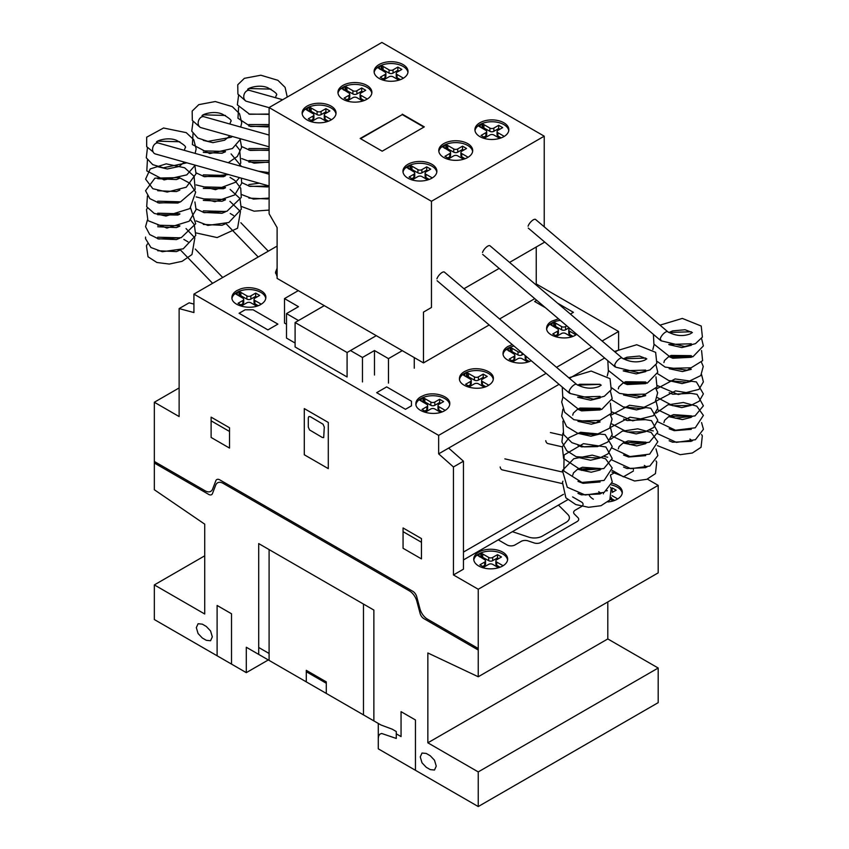 <?xml version="1.0" encoding="UTF-8"?>
<svg xmlns="http://www.w3.org/2000/svg" width="849" height="849" viewBox="0 0 849 849"><rect width="100%" height="100%" fill="white"/><g stroke="black" fill="none" stroke-linecap="round" stroke-linejoin="round"><path stroke-width="1.27" d="M660.257 338.783L661.307 340.873M614.665 365.102L615.716 367.192M569.074 391.421L570.135 393.512M153.096 151.897L146.675 146.644L146.675 137.198L163.539 128.008L186.239 132.646L193.731 139.703L196.151 148.883L195.132 153.393M198.677 125.578L199.865 127.095M244.268 99.259L245.446 100.776M500.167 466.982A5.656 3.396 102.9 0 0 502.321 469.89L562.112 483.559M576.821 384.65A5.656 2.101 130.3 0 0 576.641 384.427A5.656 2.101 130.3 0 0 572.735 385.977A5.656 2.101 130.3 0 0 569.148 391.145A5.656 2.101 130.3 0 0 569.318 393.055A5.656 2.101 130.3 0 0 569.817 393.257M576.641 384.427L444.42 272.115A5.656 2.101 130.3 0 0 440.514 273.665A5.656 2.101 130.3 0 0 436.927 278.833M545.748 440.663A5.656 3.396 102.9 0 0 547.913 443.571L562.303 446.861M622.413 358.331A5.656 2.101 130.3 0 0 622.232 358.108A5.656 2.101 130.3 0 0 618.327 359.658A5.656 2.101 130.3 0 0 614.74 364.826A5.656 2.101 130.3 0 0 614.909 366.736A5.656 2.101 130.3 0 0 615.398 366.927M622.232 358.108L490 245.796A5.656 2.101 130.3 0 0 486.106 247.346A5.656 2.101 130.3 0 0 482.519 252.514M667.993 332.012A5.656 2.101 130.3 0 0 667.813 331.789A5.656 2.101 130.3 0 0 663.918 333.339A5.656 2.101 130.3 0 0 660.331 338.507A5.656 2.101 130.3 0 0 660.49 340.407A5.656 2.101 130.3 0 0 660.989 340.608M667.813 331.789L535.592 219.477A5.656 2.101 130.3 0 0 531.686 221.027A5.656 2.101 130.3 0 0 528.099 226.195M269.112 174.215L158.402 143.057A5.656 4.171 105.7 0 0 154.009 144.988A5.656 4.171 105.7 0 0 152.703 150.708A5.656 4.171 105.7 0 0 155.335 153.945L269.112 185.963M269.112 135.065L203.993 116.737A5.656 4.171 105.7 0 0 199.6 118.669A5.656 4.171 105.7 0 0 198.295 124.389A5.656 4.171 105.7 0 0 200.926 127.626L269.112 146.813M282.664 99.726L249.574 90.419A5.656 4.171 105.7 0 0 245.191 92.35A5.656 4.171 105.7 0 0 243.875 98.07A5.656 4.171 105.7 0 0 246.507 101.307L269.112 107.664M479.876 122.765A16.969 9.795 180 0 1 498.374 120.643A16.969 9.795 180 0 1 508.838 129.695A16.969 9.795 180 0 1 503.871 136.615A16.969 9.795 180 0 1 479.876 136.615A16.969 9.795 180 0 1 474.909 129.695A16.969 9.795 180 0 1 479.876 122.765M474.984 130.619A16.969 9.795 180 0 1 479.876 124.612A16.969 9.795 180 0 1 503.871 124.612A16.969 9.795 180 0 1 508.763 130.619M443.74 143.63A16.969 9.795 180 0 1 462.227 141.507A16.969 9.795 180 0 1 472.702 150.56A16.969 9.795 180 0 1 467.735 157.479A16.969 9.795 180 0 1 443.74 157.479A16.969 9.795 180 0 1 438.774 150.56A16.969 9.795 180 0 1 443.74 143.63M438.848 151.483A16.969 9.795 180 0 1 443.74 145.476A16.969 9.795 180 0 1 467.735 145.476A16.969 9.795 180 0 1 472.628 151.483M407.913 164.313A16.969 9.795 180 0 1 426.41 162.191A16.969 9.795 180 0 1 436.885 171.233A16.969 9.795 180 0 1 431.908 178.163A16.969 9.795 180 0 1 407.913 178.163A16.969 9.795 180 0 1 402.946 171.233A16.969 9.795 180 0 1 407.913 164.313M403.02 172.156A16.969 9.795 180 0 1 407.913 166.16A16.969 9.795 180 0 1 431.908 166.16A16.969 9.795 180 0 1 436.8 172.156M379.057 64.556A16.969 9.795 180 0 1 397.544 62.433A16.969 9.795 180 0 1 408.019 71.475A16.969 9.795 180 0 1 403.052 78.405A16.969 9.795 180 0 1 379.057 78.405A16.969 9.795 180 0 1 374.091 71.475A16.969 9.795 180 0 1 379.057 64.556M374.165 72.398A16.969 9.795 180 0 1 379.057 66.402A16.969 9.795 180 0 1 403.052 66.402A16.969 9.795 180 0 1 407.945 72.398M342.922 85.42A16.969 9.795 180 0 1 361.409 83.298A16.969 9.795 180 0 1 371.883 92.339A16.969 9.795 180 0 1 366.906 99.269A16.969 9.795 180 0 1 342.922 99.269A16.969 9.795 180 0 1 337.944 92.339A16.969 9.795 180 0 1 342.922 85.42M338.019 93.263A16.969 9.795 180 0 1 342.922 87.267A16.969 9.795 180 0 1 366.906 87.267A16.969 9.795 180 0 1 371.809 93.263M307.094 106.104A16.969 9.795 180 0 1 325.581 103.981A16.969 9.795 180 0 1 336.055 113.023A16.969 9.795 180 0 1 331.089 119.953A16.969 9.795 180 0 1 307.094 119.953A16.969 9.795 180 0 1 302.127 113.023A16.969 9.795 180 0 1 307.094 106.104M302.202 113.946A16.969 9.795 180 0 1 307.094 107.95A16.969 9.795 180 0 1 331.089 107.95A16.969 9.795 180 0 1 335.981 113.946M423.906 127.106L402.277 114.615L360.57 138.695M402.277 114.159L424.309 126.872L382.199 151.186L360.167 138.461L402.277 114.615M328.446 121.195L325.082 119.253A2.823 1.624 180 0 1 324.254 118.107L324.254 114.87A2.823 1.624 180 0 1 325.093 113.724L329.89 110.954L325.889 108.64L325.889 111.877L321.081 114.647A2.823 1.624 180 0 1 317.091 114.647L309.779 110.529L308.336 110.975M331.068 119.486L325.082 116.026A2.823 1.624 180 0 1 324.254 114.87M327.088 112.567L325.889 111.877M325.889 108.64L321.081 111.421A2.823 1.624 180 0 1 317.091 111.41L311.105 107.961L311.105 111.187M311.105 107.961L309.779 107.303L309.779 110.529M309.779 107.303L309.216 107.303L309.216 110.54M309.216 107.303L307.487 108.173L307.487 110.487M307.487 108.173L305.98 109.5L313.101 113.724A2.823 1.624 180 0 1 313.918 114.87A2.823 1.624 180 0 1 313.09 116.026L308.293 118.796L312.294 121.11L317.102 118.329A2.823 1.624 180 0 1 321.092 118.34L326.929 121.715M313.918 114.87L313.918 118.107A2.823 1.624 180 0 1 313.09 119.263L311.095 120.409M364.263 100.511L360.91 98.58A2.823 1.624 180 0 1 360.082 97.423L360.082 94.186A2.823 1.624 180 0 1 360.91 93.04L365.707 90.27L361.706 87.956L361.706 91.193L356.898 93.963A2.823 1.624 180 0 1 352.919 93.963L345.596 89.845L344.163 90.291M366.895 98.802L360.91 95.343A2.823 1.624 180 0 1 360.082 94.186M362.916 91.883L361.706 91.193M361.706 87.956L356.898 90.737A2.823 1.624 180 0 1 352.919 90.726L346.933 87.277L346.933 90.503M346.933 87.277L345.596 86.619L345.596 89.845M345.596 86.619L345.034 86.619L345.034 89.856M345.034 86.619L343.304 87.489L343.304 89.803M343.304 87.489L341.807 88.816M341.807 88.487L348.918 93.04A2.823 1.624 180 0 1 349.746 94.186A2.823 1.624 180 0 1 348.918 95.343L344.121 98.113L348.111 100.426L352.929 97.646A2.823 1.624 180 0 1 356.909 97.656L362.756 101.031M349.746 94.186L349.746 97.423A2.823 1.624 180 0 1 348.918 98.58L346.912 99.736M400.41 79.647L397.045 77.715A2.823 1.624 180 0 1 396.218 76.559L396.218 73.322A2.823 1.624 180 0 1 397.056 72.176L401.853 69.406L397.852 67.092L397.852 70.329L393.045 73.099A2.823 1.624 180 0 1 389.054 73.099L381.732 68.981L380.299 69.427M403.031 77.938L397.045 74.479A2.823 1.624 180 0 1 396.218 73.322M399.051 71.019L397.852 70.329M397.852 67.092L393.045 69.873A2.823 1.624 180 0 1 389.054 69.862L383.069 66.413L383.069 69.639M383.069 66.413L381.732 65.755L381.732 68.981M381.732 65.755L381.18 65.755L381.18 68.992M381.18 65.755L379.45 66.625L379.45 68.939M379.45 66.625L377.943 67.952M377.943 67.623L385.064 72.176A2.823 1.624 180 0 1 385.881 73.322A2.823 1.624 180 0 1 385.053 74.479L380.256 77.248L384.257 79.562L389.065 76.781A2.823 1.624 180 0 1 393.045 76.792L398.892 80.167M385.881 73.322L385.881 76.559A2.823 1.624 180 0 1 385.053 77.715L383.058 78.872M429.265 179.404L425.911 177.473A2.823 1.624 180 0 1 425.084 176.316L425.084 173.079A2.823 1.624 180 0 1 425.911 171.933L430.708 169.163L426.707 166.85L426.707 170.087L421.9 172.856A2.823 1.624 180 0 1 417.92 172.856L410.598 168.739L409.165 169.184M431.886 177.696L425.911 174.236A2.823 1.624 180 0 1 425.084 173.079M427.917 170.776L426.707 170.087M426.707 166.85L421.9 169.63A2.823 1.624 180 0 1 417.92 169.62L411.935 166.171L411.935 169.397M411.935 166.171L410.598 165.513L410.598 168.739M410.598 165.513L410.035 165.513L410.035 168.749M410.035 165.513L408.305 166.383L408.305 168.696M408.305 166.383L406.809 167.709M406.809 167.38L413.919 171.933A2.823 1.624 180 0 1 414.747 173.079A2.823 1.624 180 0 1 413.909 174.236L409.112 177.006L413.113 179.319L417.931 176.539A2.823 1.624 180 0 1 421.911 176.55L427.758 179.924M414.747 173.079L414.747 176.316A2.823 1.624 180 0 1 413.909 177.473L411.914 178.63M465.093 158.731L461.729 156.789A2.823 1.624 180 0 1 460.911 155.632L460.911 152.406A2.823 1.624 180 0 1 461.739 151.249L466.536 148.479L462.535 146.166L462.535 149.403L457.728 152.173A2.823 1.624 180 0 1 453.748 152.173L446.425 148.055L444.993 148.501M467.714 157.012L461.729 153.552A2.823 1.624 180 0 1 460.911 152.406M463.734 150.093L462.535 149.403M462.535 146.166L457.728 148.946A2.823 1.624 180 0 1 453.748 148.936L447.752 145.487L447.752 148.724M447.752 145.487L446.425 144.829L446.425 148.055M446.425 144.829L445.863 144.839L445.863 148.066M445.863 144.839L444.133 145.699L444.133 148.013M444.133 145.699L442.626 147.026M442.626 146.697L449.747 151.249A2.823 1.624 180 0 1 450.564 152.406A2.823 1.624 180 0 1 449.737 153.552L444.94 156.322L448.941 158.636L453.748 155.855A2.823 1.624 180 0 1 457.738 155.866L463.586 159.241M450.564 152.406L450.564 155.632A2.823 1.624 180 0 1 449.737 156.789L447.741 157.946M501.228 137.867L497.875 135.925A2.823 1.624 180 0 1 497.047 134.768L497.047 131.542A2.823 1.624 180 0 1 497.875 130.385L502.672 127.615L498.671 125.302L498.671 128.539L493.863 131.308A2.823 1.624 180 0 1 489.884 131.308L482.561 127.191L481.128 127.637M503.85 136.148L497.875 132.688A2.823 1.624 180 0 1 497.047 131.542M499.881 129.228L498.671 128.539M498.671 125.302L493.863 128.082A2.823 1.624 180 0 1 489.884 128.072L483.898 124.623L483.898 127.859M483.898 124.623L482.561 123.965L482.561 127.191M482.561 123.965L481.999 123.975L481.999 127.201M481.999 123.975L480.269 124.835L480.269 127.148M480.269 124.835L478.772 126.161L485.883 130.385A2.823 1.624 180 0 1 486.71 131.542A2.823 1.624 180 0 1 485.872 132.688L481.075 135.458L485.076 137.771L489.884 134.991A2.823 1.624 180 0 1 493.874 135.002L499.721 138.376M486.71 131.542L486.71 134.768A2.823 1.624 180 0 1 485.872 135.925L483.877 137.082M544.23 136.18L381.88 42.45L269.112 107.558L431.462 201.287L544.23 136.18L544.23 226.821M431.462 201.287L431.462 307.497L423.471 312.114L423.471 362.905L277.114 278.408L277.114 227.617L269.112 213.768L269.112 107.558M423.471 362.905L489.173 324.976M499.573 318.969L534.764 298.657M536.239 285.073L536.239 247.006L509.559 262.405L544.23 242.389L544.23 241.657M423.471 312.114L431.462 307.497M463.978 288.724L499.159 268.411L463.978 288.724M347.092 352.515L295.102 322.503L295.102 346.976L347.092 376.988L347.092 352.515L376.287 335.663L350.478 350.541L362.47 357.471L374.473 350.541L388.471 358.628L402.267 350.658M362.47 381.944L362.47 357.471M374.473 375.014L374.473 350.541M388.471 383.101L388.471 358.628M414.259 368.211L414.259 357.588M298.296 290.634L284.5 298.593L298.487 306.68L286.495 313.599L298.487 320.529L324.286 305.64M286.495 324.222L284.5 323.066L284.5 298.593M295.102 343.049L286.495 338.072L286.495 313.599M295.102 322.503L324.297 305.651M612.087 483.261A16.969 9.795 180 0 1 622.306 492.25A16.969 9.795 180 0 1 617.34 499.18A16.969 9.795 180 0 1 607.948 501.929M611.567 484.991A16.969 9.795 180 0 1 617.34 487.177A16.969 9.795 180 0 1 622.232 493.173M478.698 552.126A16.969 9.795 180 0 1 497.196 550.003A16.969 9.795 180 0 1 507.66 559.045A16.969 9.795 180 0 1 502.693 565.975A16.969 9.795 180 0 1 478.698 565.975A16.969 9.795 180 0 1 473.731 559.045A16.969 9.795 180 0 1 478.698 552.126M473.806 559.969A16.969 9.795 180 0 1 478.698 553.972A16.969 9.795 180 0 1 502.693 553.972A16.969 9.795 180 0 1 507.585 559.969M576.768 334.336L575.59 335.1C565.795 341.298 545.96 336.554 546.629 328.181C546.703 325.485 548.358 323.182 551.595 321.251L558.515 318.831M546.703 329.104A16.969 9.795 180 0 1 551.595 323.098A16.969 9.795 180 0 1 560.372 320.402M531.219 360.687C521.116 366.312 502.417 361.441 503.033 353.343C503.107 350.658 504.762 348.345 507.999 346.413L512.297 344.62M531.676 346.233L535.751 349.692M503.107 354.266A16.969 9.795 180 0 1 507.999 348.26A16.969 9.795 180 0 1 513.963 346.031M464.414 371.575L467.852 370.047C478.465 366.142 493.874 371.236 493.375 378.505C493.301 381.19 491.645 383.504 488.408 385.425C478.624 391.622 458.789 386.879 459.447 378.505C459.521 375.82 461.177 373.507 464.414 371.575M459.521 379.429A16.969 9.795 180 0 1 464.414 373.422A16.969 9.795 180 0 1 488.408 373.422A16.969 9.795 180 0 1 493.301 379.429M420.828 396.748L424.256 395.22C434.868 391.304 450.288 396.409 449.79 403.668C449.715 406.353 448.06 408.666 444.823 410.598C435.028 416.795 415.193 412.052 415.861 403.668C415.936 400.983 417.591 398.68 420.828 396.748M415.936 404.591A16.969 9.795 180 0 1 420.828 398.595A16.969 9.795 180 0 1 444.823 398.595A16.969 9.795 180 0 1 449.715 404.591M236.882 290.56L240.309 289.031C250.922 285.115 266.331 290.22 265.843 297.49C265.769 300.175 264.113 302.477 260.876 304.409C251.081 310.607 231.246 305.863 231.915 297.49C231.989 294.805 233.645 292.491 236.882 290.56M231.989 298.413A16.969 9.795 180 0 1 236.882 292.406A16.969 9.795 180 0 1 260.876 292.406A16.969 9.795 180 0 1 265.769 298.413M193.922 294.104L438.646 435.378L438.646 453.854L453.451 466.971L453.451 574.943L478.242 589.259L478.242 676.759L427.854 652.977L427.854 742.822L478.242 771.911L478.242 806.55L378.272 748.829L378.272 723.433L246.306 647.246L246.306 672.641L154.338 619.547L154.338 584.908L204.715 613.997L204.715 524.151L154.338 489.746L154.338 402.246L179.128 416.562L179.128 308.59L193.922 312.559L193.922 294.104L277.114 246.083M615.047 352.006L618.603 349.958L618.603 331.481L602.1 341.011M591.7 347.018L556.509 367.33M546.109 373.337L438.646 435.378M618.603 331.481L536.239 283.937M277.114 276.487L275.501 272.327L277.114 268.157M258.234 305.661L254.87 303.719A2.823 1.624 180 0 1 254.042 302.573L254.042 299.336A2.823 1.624 180 0 1 254.88 298.179L259.677 295.41L255.676 293.107L255.676 296.333L250.869 299.113A2.823 1.624 180 0 1 246.879 299.103L239.567 294.996L238.123 295.441M260.855 303.942L254.87 300.493A2.823 1.624 180 0 1 254.042 299.336M256.876 297.033L255.676 296.333M255.676 293.107L250.869 295.877A2.823 1.624 180 0 1 246.879 295.877L240.893 292.417L240.893 295.654M240.893 292.417L239.567 291.759L239.567 294.996M239.567 291.759L239.004 291.769L239.004 295.006M239.004 291.769L237.274 292.64L237.274 294.943M237.274 292.64L235.767 293.966L242.888 298.19A2.823 1.624 180 0 1 243.705 299.336A2.823 1.624 180 0 1 242.878 300.493L238.081 303.263L242.082 305.566L246.889 302.796A2.823 1.624 180 0 1 250.88 302.796L256.716 306.171M243.705 299.336L243.705 302.573A2.823 1.624 180 0 1 242.878 303.719L240.883 304.876M275.575 273.251A16.969 9.795 180 0 1 277.114 270.003M442.18 411.839L438.816 409.908A2.823 1.624 180 0 1 437.999 408.751L437.999 405.514A2.823 1.624 180 0 1 438.827 404.368L443.624 401.598L439.623 399.285L439.623 402.522L434.815 405.291A2.823 1.624 180 0 1 430.836 405.291L423.513 401.174L422.08 401.619M444.802 410.131L438.816 406.671A2.823 1.624 180 0 1 437.999 405.514M440.822 403.211L439.623 402.522M439.623 399.285L434.815 402.065A2.823 1.624 180 0 1 430.836 402.055L424.84 398.606L424.84 401.832M424.84 398.606L423.513 397.948L423.513 401.174M423.513 397.948L422.951 397.948L422.951 401.184M422.951 397.948L421.221 398.818L421.221 401.131M421.221 398.818L419.714 400.144L426.835 404.368A2.823 1.624 180 0 1 427.652 405.514A2.823 1.624 180 0 1 426.824 406.671L422.027 409.441L426.028 411.754L430.836 408.974A2.823 1.624 180 0 1 434.826 408.985L440.663 412.359M427.652 405.514L427.652 408.751A2.823 1.624 180 0 1 426.824 409.908L424.829 411.065M485.766 386.677L482.412 384.735A2.823 1.624 180 0 1 481.585 383.589L481.585 380.352A2.823 1.624 180 0 1 482.412 379.195L487.209 376.425L483.208 374.122L483.208 377.349L478.401 380.129A2.823 1.624 180 0 1 474.421 380.129L467.099 376.011L465.666 376.457M488.387 384.958L482.412 381.509A2.823 1.624 180 0 1 481.585 380.352M484.418 378.049L483.208 377.349M483.208 374.122L478.401 376.892A2.823 1.624 180 0 1 474.421 376.892L468.436 373.443L468.436 376.669M468.436 373.443L467.099 372.775L467.099 376.011M467.099 372.775L466.536 372.785L466.536 376.022M466.536 372.785L464.806 373.656L464.806 375.958M464.806 373.656L463.31 374.982L470.42 379.206A2.823 1.624 180 0 1 471.248 380.352A2.823 1.624 180 0 1 470.41 381.509L465.613 384.279L469.614 386.592L474.421 383.812A2.823 1.624 180 0 1 478.412 383.812L484.259 387.186M471.248 380.352L471.248 383.589A2.823 1.624 180 0 1 470.41 384.746L468.415 385.892M529.351 361.515L525.998 359.573A2.823 1.624 180 0 1 525.17 358.427L525.17 355.551M526.327 356.527L525.998 356.336A2.823 1.624 180 0 1 525.287 355.646M523.472 354.107L521.986 354.967A2.823 1.624 180 0 1 518.007 354.956L510.684 350.849L509.251 351.295M521.084 352.08A2.823 1.624 180 0 1 518.007 351.73L512.021 348.27L512.021 351.507M512.021 348.27L510.684 347.612L510.684 350.849M510.684 347.612L510.122 347.623L510.122 350.849M510.122 347.623L508.392 348.493L508.392 350.796M508.392 348.493L506.895 349.82M506.895 349.491L514.006 354.044A2.823 1.624 180 0 1 514.834 355.19A2.823 1.624 180 0 1 513.995 356.347L509.198 359.116L513.199 361.419L518.007 358.649A2.823 1.624 180 0 1 521.997 358.649L527.845 362.024M514.834 355.19L514.834 358.427A2.823 1.624 180 0 1 513.995 359.573L512 360.729M572.937 336.342L569.583 334.41A2.823 1.624 180 0 1 568.756 333.254L568.756 330.028A2.823 1.624 180 0 1 569.594 328.871L570.029 328.616M575.569 334.633L569.583 331.174A2.823 1.624 180 0 1 568.756 330.028M569.063 327.788L565.583 329.794A2.823 1.624 180 0 1 561.592 329.794L554.27 325.687L552.837 326.122M566.792 325.867L565.583 326.568A2.823 1.624 180 0 1 561.592 326.557L555.607 323.108L555.607 326.345M555.607 323.108L554.27 322.45L554.27 325.687M554.27 322.45L553.707 322.461L553.707 325.687M553.707 322.461L551.988 323.32L551.988 325.634M551.988 323.32L550.481 324.658L557.602 328.871A2.823 1.624 180 0 1 558.419 330.028A2.823 1.624 180 0 1 557.591 331.174L552.795 333.944L556.795 336.257L561.603 333.477A2.823 1.624 180 0 1 565.583 333.487L571.43 336.862M558.419 330.028L558.419 333.254A2.823 1.624 180 0 1 557.591 334.41L555.586 335.567M500.05 567.217L496.697 565.275A2.823 1.624 180 0 1 495.869 564.129L495.869 560.892A2.823 1.624 180 0 1 496.697 559.735L501.494 556.976L497.493 554.662L497.493 557.889L492.685 560.669A2.823 1.624 180 0 1 488.706 560.669L481.383 556.551L479.95 556.997M502.672 565.508L496.697 562.049A2.823 1.624 180 0 1 495.869 560.892M498.692 558.589L497.493 557.889M497.493 554.662L492.685 557.432A2.823 1.624 180 0 1 488.706 557.432L482.72 553.983L482.72 557.209M482.72 553.983L481.383 553.325L481.383 556.551M481.383 553.325L480.821 553.325L480.821 556.562M480.821 553.325L479.091 554.195L479.091 556.509M479.091 554.195L477.594 555.522M477.594 555.193L484.705 559.746A2.823 1.624 180 0 1 485.532 560.892A2.823 1.624 180 0 1 484.694 562.049L479.897 564.818L483.898 567.132L488.706 564.352A2.823 1.624 180 0 1 492.696 564.362L498.543 567.737M485.532 560.892L485.532 564.129A2.823 1.624 180 0 1 484.694 565.285L482.699 566.432M614.697 500.422L611.333 498.48A2.823 1.624 180 0 1 610.993 498.236M617.319 498.713L612.002 495.636M612.256 492.42L616.141 490.181L612.14 487.867L612.076 491.136M613.339 491.794L612.14 491.104M612.14 487.867L611.131 488.451M607.332 490.648A2.823 1.624 180 0 1 606.653 490.934M599.352 492.951A2.823 1.624 180 0 1 600.158 493.948M610.346 499.297L613.19 500.942M593.345 499.18A16.969 9.795 180 0 1 589.227 495.317M193.922 304.101L189.125 302.817L179.128 308.59M453.451 574.943L463.448 569.17L463.448 461.198L448.654 448.081L559.056 384.332L438.646 453.854M569.456 378.325L604.647 358.013L569.456 378.325M463.448 552.083L563.46 494.341M633.396 471.046L623.399 476.82L612.225 470.367M633.396 469.826L633.396 468.935M463.448 461.198L453.451 466.971M478.242 589.259L658.187 485.363L658.187 572.863L478.242 676.759M478.242 806.55L658.187 702.654L658.187 668.025L607.799 638.936L427.854 742.822M607.799 638.936L607.799 601.952M658.187 668.025L478.242 771.911M268.305 659.949L246.306 672.641M204.715 555.819L154.338 584.908M179.128 387.94L154.338 402.246M658.187 485.363L647.363 479.112M512.393 531.676L528.704 537.109A11.313 6.527 0 0 0 542.362 536.08L566.081 522.379A11.313 6.527 0 0 0 567.875 514.505L558.451 505.081M154.486 461.559L205.118 490.796A11.324 6.537 60 0 0 212.632 489.056L215.869 480.64A5.996 3.46 60 0 1 219.636 479.781L412.943 591.382A5.996 3.46 60 0 1 416.7 596.592L419.937 608.744A11.324 6.537 60 0 0 427.461 619.154L478.093 648.392M154.486 463.098L208.716 494.415A5.667 3.269 60 0 0 212.473 493.534L215.71 485.129A11.302 6.527 60 0 1 223.234 483.399L409.345 590.851A11.302 6.527 60 0 1 416.859 601.262L420.096 613.413A5.667 3.269 60 0 0 423.853 618.624L478.093 649.931M445.449 629.544L445.449 631.083M465.443 641.091L465.443 642.629M473.042 645.473L473.042 647.012M473.042 645.94L478.242 648.933M328.287 422.452L304.292 408.592L304.292 454.767L328.287 468.627L328.287 422.452M308.293 417.835L308.293 427.068L309.524 429.912L322.28 437.458L323.702 437.596L324.286 427.068L323.055 424.224L310.288 416.679L308.877 416.541L308.293 417.835M403.063 527.961L403.063 548.274L421.454 558.897L421.454 538.584L403.063 527.961M421.454 542.278L403.063 531.654M229.517 448.081L229.517 427.758L211.114 417.146L211.114 437.458L229.517 448.081M229.517 431.462L211.114 420.839M187.12 480.407L187.12 481.945M154.338 461.93L159.538 464.934M167.126 468.86L167.126 470.399M159.538 466.016L159.538 464.477M415.458 770.308L415.458 719.973L401.057 711.664L401.057 736.592L396.26 733.823M373.868 720.897L373.868 610.07L258.701 543.583L258.701 654.409M378.272 738.301L378.675 735.85L379.864 734.173L381.668 733.472L396.26 738.439L396.26 731.52L392.27 729.206L380.925 724.972L363.478 714.89L363.478 604.064M426.251 767.294L430.252 769.608L434.497 770.032L436.248 766.148L434.497 760.237L430.252 755.759L426.251 753.445L422.017 753.031L420.255 756.915L422.017 762.827L426.251 767.294M326.281 693.421L326.281 681.874L306.287 670.328L306.287 681.885M306.287 671.718L326.281 683.265M258.701 647.479L269.101 653.475M269.101 660.405L269.101 549.579M231.512 664.098L231.512 613.774L217.111 605.464L217.111 655.789M202.317 638.013L206.318 640.316L210.563 640.74L212.314 636.856L210.563 630.945L206.318 626.466L202.317 624.153L198.082 623.739L196.321 627.623L198.082 633.534L202.317 638.013M615.398 472.203L610.516 475.026M567.758 499.711L463.448 559.937M498.236 539.847L507.033 544.931A5.656 3.269 0 0 0 515.035 544.931L521.159 541.386A5.667 3.269 0 0 1 527.982 540.866L534.159 542.936A5.635 3.258 0 0 0 540.983 542.415L577.044 521.594A5.635 3.258 0 0 0 577.946 517.646L574.38 514.08A5.667 3.269 0 0 1 575.282 510.143L581.416 506.609A5.656 3.269 0 0 0 581.406 501.982L572.608 496.909M524.056 535.56L528.704 537.109M567.875 514.505L565.19 511.809M411.457 405.833L405.461 409.292L376.669 392.673L386.666 386.9L411.457 401.216L411.457 405.833M253.108 309.8L277.899 324.116L267.902 329.89L239.1 313.27L245.106 309.8L253.108 309.8M557.538 303.167L573.415 312.326L570.379 314.077M545.429 307.72L534.615 301.48L536.685 300.291M325.082 116.026L325.082 119.253M321.081 111.421L321.081 114.647M317.091 111.41L317.091 114.647M313.09 116.026L313.09 119.263M360.91 95.343L360.91 98.58M356.898 90.737L356.898 93.963M352.919 90.726L352.919 93.963M348.918 95.343L348.918 98.58M397.045 74.479L397.045 77.715M393.045 69.873L393.045 73.099M389.054 69.862L389.054 73.099M385.053 74.479L385.053 77.715M425.911 174.236L425.911 177.473M421.9 169.63L421.9 172.856M417.92 169.62L417.92 172.856M413.909 174.236L413.909 177.473M461.729 153.552L461.729 156.789M457.728 148.946L457.728 152.173M453.748 148.936L453.748 152.173M449.737 153.552L449.737 156.789M497.875 132.688L497.875 135.925M493.863 128.082L493.863 131.308M489.884 128.072L489.884 131.308M485.872 132.688L485.872 135.925M254.87 300.493L254.87 303.719M250.869 295.877L250.869 299.113M246.879 295.877L246.879 299.103M242.878 300.493L242.878 303.719M438.816 406.671L438.816 409.908M434.815 402.065L434.815 405.291M430.836 402.055L430.836 405.291M426.824 406.671L426.824 409.908M482.412 381.509L482.412 384.735M478.401 376.892L478.401 380.129M474.421 376.892L474.421 380.129M470.41 381.509L470.41 384.746M525.998 356.336L525.998 359.573M521.986 352.844L521.986 354.967M518.007 351.73L518.007 354.956M513.995 356.347L513.995 359.573M569.583 331.174L569.583 334.41M565.583 326.568L565.583 329.794M561.592 326.557L561.592 329.794M557.591 331.174L557.591 334.41M496.697 562.049L496.697 565.275M492.685 557.432L492.685 560.669M488.706 557.432L488.706 560.669M484.694 562.049L484.694 565.285M611.333 497.546L611.333 498.48M603.352 492.791L603.352 493.874M669.15 440.748L672.567 442.202L691.277 441.342M691.277 429.339L674.212 430.687L669.161 428.734M691.277 417.337L682.373 419.586L669.15 416.732M691.288 405.323L681.736 407.594L669.15 404.729M691.288 393.32L672.726 394.233L669.15 392.716M691.288 381.318L682.076 383.578L669.15 380.713M691.277 369.315L682.469 371.565L669.15 368.71M691.288 357.302L672.779 358.236L669.15 356.707M691.288 345.299L681.843 347.57L669.139 344.694M692.381 332.532L690.205 333.89C682.713 336.724 675.008 335.886 667.102 331.397M661.265 340.842L684.665 346.519L695.511 343.633L702.41 337.074L701.221 326.037L682.331 318.417L659.991 325.146M653.412 334.4L653.91 344.1L670.201 357.036L692.901 356.771L703.375 345.914L701.571 338.528M691.277 331.757L668.789 332.49M654.091 344.535L652.849 349.576M657.497 361.632L665.075 367.065L687.191 370.228L702.601 360.676L701.571 350.531M691.277 343.771L668.779 344.492M657.497 373.634L668.832 380.607L687.011 382.252L700.796 375.576L703.248 366.45L701.571 362.544M691.288 355.773L669.161 356.368M657.497 385.637L678.287 394.541L699.003 389.373L703.375 381.912L701.571 374.547M691.277 367.776L669.161 368.381M657.497 397.65L672.726 405.716L690.693 405.493L699.194 401.206L703.386 393.872L696.413 381.944L675.082 378.941L656.128 389.086M657.497 409.653L675.358 418.217L695.023 415.904L703.386 405.811L697.061 394.329L675.549 390.88L656.128 401.089M657.497 421.656L675.528 430.241L695.278 427.79L703.396 415.405L696.753 406.151L683.381 402.49L667.834 404.867L656.128 413.092M657.497 433.659L676.409 442.371L695.427 439.718L703.439 429.276L701.571 422.569M691.288 415.798L669.161 416.403M657.497 445.672L680.208 454.682L692.36 453.005L701.041 447.306L702.325 435.855L701.571 434.571M668.853 332.532L672.567 330.898L685.069 329.73L692.222 332.532M692.222 356.538L691.107 355.657L671.188 355.423L668.853 356.538M668.789 356.58L664.491 360.496L663.907 362.544M692.222 416.572L691.415 415.893L673.618 414.62L668.853 416.562M668.789 416.604L664.65 420.255L663.907 422.569M689.897 439.071L692.434 440.854M623.569 467.067L626.976 468.521L645.696 467.661M645.696 455.658L628.621 457.006L623.569 455.053M645.696 443.656L636.792 445.905L623.569 443.051M645.696 431.642L636.145 433.913L623.569 431.048M645.696 419.639L627.135 420.552L623.569 419.045M645.696 407.637L636.485 409.897L623.569 407.032M645.696 395.634L636.888 397.884L623.569 395.029M645.696 383.621L627.188 384.555L623.569 383.026M645.696 371.618L636.251 373.889L623.559 371.013M646.8 358.851L644.624 360.209C637.121 363.043 629.417 362.205 621.51 357.716M615.684 367.161L639.074 372.838L649.931 369.952L656.818 363.393L655.64 352.356L636.739 344.736L614.411 351.465M607.831 360.719L608.319 370.419L624.609 383.355L647.309 383.09L657.784 372.233L655.98 364.847M645.696 358.076L623.198 358.809M608.5 370.854L607.258 375.895M611.906 387.951L619.483 393.384L641.6 396.547L657.009 386.995L655.98 376.85M645.696 370.09L623.198 370.811M611.906 399.953L623.251 406.926L641.43 408.571L655.205 401.895L657.667 392.769L655.98 388.863M645.696 382.092L623.569 382.687M611.906 411.956L632.707 420.86L653.412 415.692L657.795 408.231L655.98 400.866M645.696 394.095L623.569 394.7M611.906 423.969L627.135 432.035L645.102 431.812L653.613 427.525L657.795 420.202L650.833 408.263L629.491 405.26L610.548 415.405M611.906 435.972L629.767 444.536L649.432 442.223L657.805 432.13L651.48 420.648L629.969 417.199L610.537 427.408M611.906 447.975L629.947 456.56L649.687 454.109L657.816 441.724L651.172 432.47L637.801 428.809L622.243 431.186L610.548 439.411M611.906 459.978L630.828 468.69L649.835 466.037L657.858 455.595L655.98 448.888M645.696 442.127L623.58 442.722M611.906 471.991L634.617 481.001L646.779 479.324L655.449 473.625L656.733 462.174L655.98 460.89M623.272 358.851L626.986 357.217L639.477 356.049L646.641 358.851M646.641 382.857L645.516 381.976L625.607 381.742L623.272 382.857M623.198 382.899L618.9 386.815L618.316 388.863M646.641 442.891L645.834 442.212L628.037 440.939L623.272 442.891M623.198 442.923L619.059 446.574L618.316 448.888M644.306 465.39L646.842 467.173M577.978 493.386L581.395 494.84L600.105 493.98M600.105 481.977L583.04 483.325L577.989 481.383M600.105 469.975L591.201 472.224L577.978 469.37M600.105 457.961L590.554 460.232L577.978 457.367M600.105 445.958L581.554 446.871L577.978 445.364M600.116 433.956L590.904 436.216L577.978 433.351M600.105 421.953L591.297 424.203L577.978 421.348M600.116 409.94L581.607 410.874L577.978 409.345M600.116 397.937L590.671 400.208L577.967 397.332M601.209 385.17L599.033 386.528C591.53 389.362 583.836 388.524 575.93 384.035M570.093 393.48L593.493 399.157L604.339 396.271L611.238 389.712L610.049 378.675L591.159 371.055L568.819 377.784M562.24 387.038L562.738 396.738L579.018 409.674L601.718 409.409L612.203 398.552L610.399 391.166M600.105 384.395L577.607 385.128M562.919 397.173L561.688 402.002L564.681 412.264L573.892 419.703L596.019 422.866L611.418 413.314L610.399 403.169M600.105 396.409L577.607 397.13M562.919 409.176L561.677 416.212L566.58 426.548L577.66 433.245L595.839 434.89L609.614 428.214L612.076 419.088L610.399 415.182M600.105 408.411L577.978 409.016M562.919 421.178L563.566 434.518L571.939 442.679L584.367 446.871L597.484 446.616L607.82 442.011L612.203 434.55L610.399 427.185M600.105 420.414L577.989 421.019M562.919 433.192L561.9 441.947L566.718 450.702L576.131 456.698L599.511 458.131L608.022 453.844L612.203 446.521L605.241 434.582L580.536 432.279L568.989 437.681L562.335 446.744L563.598 458.587L581.501 470.346L603.851 468.542L612.214 458.449L605.889 446.977L583.465 443.666L564.086 454.99L563.821 470.983L581.936 482.444L604.106 480.428L612.225 468.043L605.581 458.789L592.209 455.128L573.765 458.747L562.42 470.495L567.281 487.262L585.226 495.009L604.233 492.367L612.267 481.924L610.399 475.207M600.116 468.446L577.989 469.041M562.919 481.213L562.473 482.338L565.848 497.79L575.781 504.571L588.612 507.299L600.996 505.707L609.847 499.965L611.163 488.515L610.399 487.209M601.05 385.17L599.935 384.289L579.506 384.268L577.681 385.17M601.05 409.176L599.925 408.295L580.016 408.061L577.681 409.176M577.607 409.218L573.319 413.134L572.725 415.182M601.05 469.21L600.243 468.531L582.446 467.258L577.681 469.21M577.607 469.242L573.478 472.893L572.725 475.207M601.251 493.492L598.725 491.709M179.85 250.137L176.433 251.601L157.723 250.742M188.022 241.859L183.862 239.418M179.85 237.805L157.712 237.211M147.429 243.971L146.431 245.775L148.034 256.801L156.895 262.49L169.259 264.06L182.068 261.333L191.97 254.551L194.856 237.847L186.048 228.572M179.85 225.802L157.712 225.197M145.572 237.083L145.561 238.771L150.931 247.515L162.297 251.728L183.235 248.821L195.758 235.47L194.336 224.794L190.601 219.965M179.85 213.799L157.712 213.195M147.429 219.955L145.561 226.694L149.711 234.536L158.731 239.015L181.315 237.614L195.684 223.765L190.601 207.952M179.85 201.786L157.723 201.192M147.429 207.952L146.484 209.629L147.928 220.634L166.913 228.073L189.125 221.239L196.087 209.618L194.909 201.956M147.429 195.949L146.707 206.732L154.253 213.428L165.99 216.049L189.911 208.578L195.673 192.118L189.794 183.214L179.171 177.558L154.921 178.173L145.561 190.717L149.817 198.613L159.018 203.07L180.519 201.892L195.164 189.338L194.103 176.337L184.636 167.773L166.181 163.846L150.231 168.94L145.603 179.139L152.831 188.701L167.2 192.065L186.249 187.215L196.066 173.748L194.909 165.937M147.429 159.93L146.803 170.893L164.059 179.903L186.801 174.873L195.228 165.173M179.839 141.762L157.723 141.157M147.429 147.928L146.283 157.797L152.724 164.632L163.316 167.815L186.876 162.817M184.286 150.347L185.103 147.928C186.801 147.015 183.904 144.468 176.433 140.297C167.274 136.487 155.218 141.348 156.577 142.208M158.275 143.025L156.619 141.932M165.916 156.927L157.511 154.56M184.424 162.127L179.022 166.521L167.285 168.972L157.712 166.701M179.85 178.11L176.433 179.564L157.723 178.704M179.839 190.112L176.443 191.566L157.723 190.717M179.839 202.115L177.865 203.049L157.723 202.72M179.85 214.118L177.876 215.052L157.712 214.723M179.85 226.131L176.443 227.585L157.723 226.736M179.839 238.134L176.433 239.598L157.723 238.739M225.431 223.818L222.013 225.282L203.304 224.423M233.602 215.54L230.259 213.502M225.441 211.486L203.304 210.881M196.151 232.934L217.142 237.571L237.561 228.232L240.447 211.528L229.92 201.33M225.431 199.483L203.304 198.878M196.151 220.92L207.888 225.41L228.827 222.502L241.339 209.151L239.927 198.475L230.143 189.433M225.441 187.48L203.304 186.876M196.151 208.918L204.322 212.696L226.906 211.295L241.265 197.446L240.745 188.234L234.865 180.476L230.058 177.388M225.431 175.467L203.304 174.862M196.151 196.915L214.914 201.722L234.717 194.92L241.678 183.299L241.349 178.152M196.151 184.902L215.476 189.688L235.502 182.259L239.471 177.621M241.413 166.415L231.087 153.924M225.431 151.462L203.304 150.857M196.151 172.899L204.598 176.751L228.625 174.565M239.333 165.831L240.755 163.008L239.694 150.018L236.192 145.625M228.264 162.721L237.37 156.418L241.657 147.429L240.023 138.631M193.02 133.611L192.383 144.574L209.65 153.584L232.403 148.543L240.808 138.854M225.431 115.443L203.304 114.838M193.02 121.609L191.757 131.171L197.785 137.994L207.878 141.369L231.087 137.315L232.456 136.498M240.723 127.074L241.721 122.787L239.524 113.713L232.308 106.624L215.264 101.54L198.804 104.639L192.171 111.07L192.309 120.42L199.844 127.085M229.877 124.028L230.684 121.609C232.382 120.685 229.495 118.149 222.024 113.978C212.855 110.168 200.799 115.029 202.158 115.889M203.866 116.706L202.2 115.602M211.507 130.608L203.091 128.231M230.015 135.808L224.603 140.202L212.876 142.653L203.304 140.382M225.441 151.791L222.013 153.245L203.304 152.385M225.431 175.796L223.457 176.73L203.304 176.401M225.441 187.799L223.457 188.733L203.304 188.404M225.431 199.812L222.024 201.266L203.304 200.406M225.431 211.815L222.013 213.279L203.304 212.42M269.112 198.401L267.605 198.963L248.895 198.104M259.37 183.214L248.884 184.562M241.742 206.604L254.084 211.178L269.112 210.085M269.112 172.591L258.446 171.211M241.742 194.601L253.469 199.09L269.112 198.082M269.112 160.578L248.895 160.557M241.742 182.599L249.903 186.377L269.112 186.069M269.112 148.575L248.895 148.543M241.742 158.583L254.074 163.157L269.112 162.063M269.112 124.559L248.895 124.538M241.742 146.58L250.19 150.432L269.112 150.05M238.601 107.292L237.975 118.255L250.572 126.512L269.112 126.045M271.022 89.124L248.895 88.519M238.601 95.29L237.349 104.852L249.648 114.275L269.112 114.042M287.249 97.083L285.105 87.383L277.899 80.305L260.834 75.221L244.374 78.331L237.762 84.751L237.9 94.101L245.435 100.766M275.469 97.699L276.275 95.29C277.973 94.366 275.087 91.83 267.605 87.659C258.446 83.849 246.39 88.71 247.749 89.57M249.457 90.387L247.791 89.283M257.088 104.278L248.683 101.912M248.884 114.063L269.112 114.36M269.112 126.363L267.605 126.925L248.895 126.066M269.112 150.379L248.895 150.082M269.112 162.382L248.884 162.085M269.112 186.398L267.605 186.96L248.895 186.101M504.847 458.863L562.017 471.938M569.318 393.055L437.097 280.732M607.693 457.24L604.095 456.422M550.428 432.544L562.187 435.24M614.909 366.736L482.688 254.413M653.284 430.921L649.687 430.103M660.49 340.407L528.269 228.094M222.703 277.485L195.281 249.065M212.611 283.322L180.773 250.328M268.295 251.166L240.861 222.746M258.202 257.003L226.365 224.009"/></g></svg>
